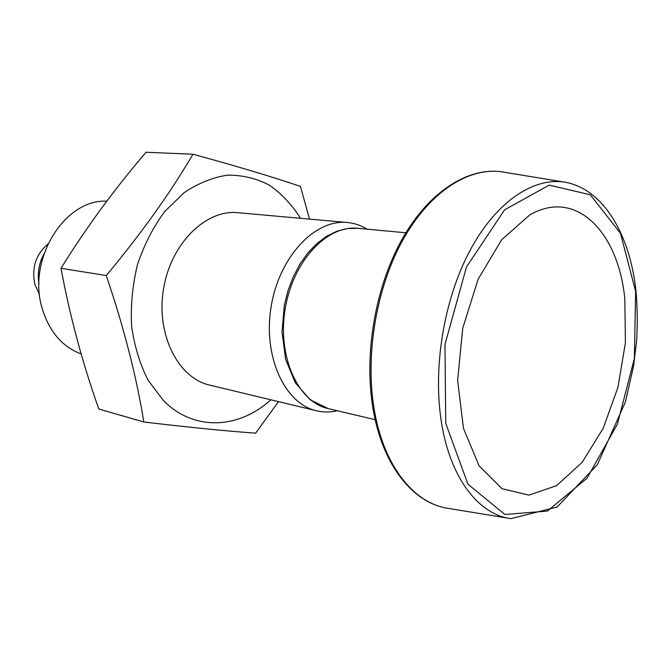 <?xml version="1.0" encoding="UTF-8"?>
<svg xmlns="http://www.w3.org/2000/svg" width="671" height="671" viewBox="0 0 671 671"><rect width="100%" height="100%" fill="white"/><g stroke="black" fill="none" stroke-linecap="round" stroke-linejoin="round"><path stroke-width="1.01" d="M309.482 219.107L300.491 186.437C272.384 176.842 236.536 166.106 192.946 154.229C170.073 193.298 141.17 233.734 106.244 275.546L60.994 268.299C86.282 227.519 114.64 188.836 146.077 152.258L192.946 154.229M278.49 401.635L255.609 433.164C226.043 431.042 188.777 427.318 143.82 421.992C136.398 376.104 123.867 327.289 106.244 275.546M300.516 218.301C291.893 204.689 281.485 193.625 269.289 185.112C256.272 178.369 242.374 175.047 227.595 175.156C212.623 177.396 198.062 183.275 183.904 192.812L164.605 211.667C153.189 227.167 144.156 244.772 137.513 264.5C132.523 284.915 130.551 305.431 131.591 326.047C134.393 346.085 139.929 364.21 148.199 380.423L163.531 400.621C194.062 431.654 239.052 428.895 270.757 399.773M624.818 298.897C618.461 232.309 576.154 187.888 529.687 214.988L501.631 239.799L478.163 279.136L462.722 328.228L457.622 380.398L463.476 428.383L479.119 465.892L502.025 488.706L528.966 495.123L556.645 485.628L582.16 462.327L603.187 428.308L617.999 387.159L625.422 342.713L624.818 298.897M43.85 254.158C38.868 263.493 37.24 273.374 38.985 283.808M47.809 244.135C35.731 254.527 31.436 267.997 34.917 284.546L39.539 294.569M106.781 201.157C64.735 198.884 26.874 259.367 42.198 308.484C49.285 331.667 62.269 346.815 81.149 353.944M347.36 222.504L237.953 212.699C205.812 209.243 170.786 243.514 163.514 289.008C155.873 334.443 178.117 378.108 209.671 385.104L316.486 410.761C284.789 403.825 262.764 356.519 271.134 306.664C279.128 256.741 315.11 218.947 347.36 222.504C354.397 223.166 360.99 225.389 367.146 229.172M337.362 410.761C330.317 412.38 323.363 412.38 316.486 410.761M143.82 421.992L98.813 409.016C82.449 362.877 69.843 315.974 60.994 268.299M357.844 228.308C327.146 224.81 292.841 261.103 285.175 308.962C277.148 356.762 298.058 402.114 328.27 408.614L310.052 399.715L295.324 382.797L285.636 359.404L281.996 331.81L284.294 305.481L287.976 290.744L293.252 276.821L299.962 264.08L307.922 252.883L316.905 243.523L326.66 236.242L336.926 231.21L347.427 228.551L357.844 228.308L405.863 232.787M566.131 182.403C534.552 176.372 496.54 201.032 470.103 250.283C443.724 299.492 432.359 369.268 441.761 424.215C450.895 479.228 479.245 514.707 510.975 518.649L557.098 507.041L597.316 464.743L625.338 402.139L633.583 366.047L636.628 340.709C637.601 323.791 637.391 307.226 636.007 291.021C629.968 235.043 603.95 189.943 566.131 182.403M445.754 423.418L444.948 344.55L466.479 266.974L504.55 209.872L549.188 185.129L590.312 194.791L620.49 233.332L635.63 291.373L634.389 358.431L617.421 424.089L587.041 478.197L547.41 511.067L504.902 514.489L467.972 484.227L445.754 423.418M504.24 172.237C470.748 165.896 430.748 190.228 403.229 239.312C375.777 288.345 364.412 358.129 374.896 413.252C385.095 468.45 415.45 504.257 449.084 508.509C414.636 504.097 383.946 467.796 373.73 412.606C363.229 357.551 374.586 288.119 402.088 239.245C429.625 190.354 470.002 165.812 504.24 172.237L563.799 182.017M508.643 518.264L449.084 508.509M375.206 419.702L328.27 408.614"/></g></svg>
